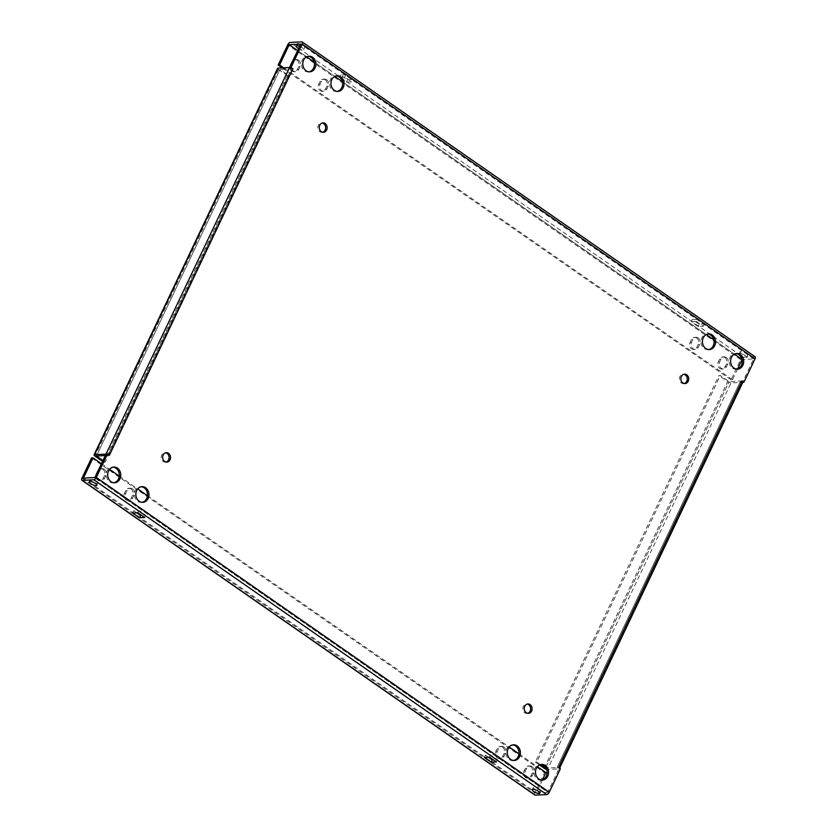 <?xml version="1.0" encoding="UTF-8"?>
<svg xmlns="http://www.w3.org/2000/svg" width="837" height="837" viewBox="0 0 837 837"><rect width="100%" height="100%" fill="white"/><g stroke="black" fill="none" stroke-linecap="round" stroke-linejoin="round"><path stroke-width="0.63" stroke-dasharray="4.18 3.14" d="M131.022 488.934A4.708 3.923 -93 0 1 132.528 495.368L131.242 498.067A4.708 3.923 -93 0 1 128.061 500.39A4.708 3.923 -93 0 1 124.493 498.109A4.708 3.923 -93 0 1 124.389 493.307L125.676 490.608A4.708 3.923 -93 0 1 128.856 488.285A4.708 3.923 -93 0 1 131.022 488.934M132.466 488.85A4.708 3.923 -93 0 1 133.962 495.295L132.675 497.994A4.708 3.923 -93 0 1 129.494 500.306A4.708 3.923 -93 0 1 125.927 498.036A4.708 3.923 -93 0 1 125.832 493.234L127.109 490.534A4.708 3.923 -93 0 1 130.29 488.212A4.708 3.923 -93 0 1 132.466 488.85M102.857 469.358A4.708 3.923 -93 0 1 104.363 475.793L103.077 478.492A4.708 3.923 -93 0 1 99.896 480.815A4.708 3.923 -93 0 1 96.328 478.534A4.708 3.923 -93 0 1 96.224 473.732L97.51 471.032A4.708 3.923 -93 0 1 100.691 468.71A4.708 3.923 -93 0 1 102.857 469.358M104.301 469.285A4.708 3.923 -93 0 1 105.797 475.719L104.51 478.419A4.708 3.923 -93 0 1 101.329 480.741A4.708 3.923 -93 0 1 97.762 478.461A4.708 3.923 -93 0 1 97.667 473.658L98.944 470.959A4.708 3.923 -93 0 1 102.124 468.636A4.708 3.923 -93 0 1 104.301 469.285M325.279 79.839A4.708 3.923 -93 0 1 326.775 86.274L325.499 88.973A4.708 3.923 -93 0 1 322.318 91.296A4.708 3.923 -93 0 1 318.74 89.015A4.708 3.923 -93 0 1 318.646 84.213L319.922 81.513A4.708 3.923 -93 0 1 323.113 79.191A4.708 3.923 -93 0 1 325.279 79.839M326.712 79.756A4.708 3.923 -93 0 1 328.219 86.201L326.932 88.9A4.708 3.923 -93 0 1 323.752 91.212A4.708 3.923 -93 0 1 320.173 88.942A4.708 3.923 -93 0 1 320.079 84.139L321.366 81.44A4.708 3.923 -93 0 1 324.547 79.117A4.708 3.923 -93 0 1 326.712 79.756M297.114 60.264A4.708 3.923 -93 0 1 298.61 66.698L297.334 69.398A4.708 3.923 -93 0 1 294.153 71.72A4.708 3.923 -93 0 1 290.575 69.44A4.708 3.923 -93 0 1 290.481 64.637L291.768 61.938A4.708 3.923 -93 0 1 294.948 59.615A4.708 3.923 -93 0 1 297.114 60.264M298.547 60.191A4.708 3.923 -93 0 1 300.054 66.625L298.767 69.325A4.708 3.923 -93 0 1 295.587 71.647A4.708 3.923 -93 0 1 292.008 69.366A4.708 3.923 -93 0 1 291.914 64.564L293.201 61.865A4.708 3.923 -93 0 1 296.382 59.542A4.708 3.923 -93 0 1 298.547 60.191M696.74 338.002A4.708 3.923 -93 0 1 698.246 344.436L696.959 347.146A4.708 3.923 -93 0 1 693.779 349.458A4.708 3.923 -93 0 1 690.201 347.188A4.708 3.923 -93 0 1 690.106 342.385L691.393 339.676A4.708 3.923 -93 0 1 694.574 337.363A4.708 3.923 -93 0 1 696.74 338.002M698.184 337.928A4.708 3.923 -93 0 1 699.68 344.363L698.393 347.073A4.708 3.923 -93 0 1 695.212 349.385A4.708 3.923 -93 0 1 691.644 347.114A4.708 3.923 -93 0 1 691.54 342.302L692.827 339.602A4.708 3.923 -93 0 1 696.007 337.29A4.708 3.923 -93 0 1 698.184 337.928M724.905 357.577A4.708 3.923 -93 0 1 726.401 364.011L725.124 366.721A4.708 3.923 -93 0 1 721.944 369.033A4.708 3.923 -93 0 1 718.366 366.763A4.708 3.923 -93 0 1 718.272 361.95L719.558 359.251A4.708 3.923 -93 0 1 722.739 356.939A4.708 3.923 -93 0 1 724.905 357.577M726.338 357.504A4.708 3.923 -93 0 1 727.845 363.938L726.558 366.637A4.708 3.923 -93 0 1 723.377 368.96A4.708 3.923 -93 0 1 719.81 366.69A4.708 3.923 -93 0 1 719.705 361.877L720.992 359.178A4.708 3.923 -93 0 1 724.172 356.865A4.708 3.923 -93 0 1 726.338 357.504M502.493 747.096A4.708 3.923 -93 0 1 503.989 753.53L502.702 756.24A4.708 3.923 -93 0 1 499.522 758.552A4.708 3.923 -93 0 1 495.954 756.282A4.708 3.923 -93 0 1 495.86 751.48L497.136 748.77A4.708 3.923 -93 0 1 500.317 746.458A4.708 3.923 -93 0 1 502.493 747.096M503.926 747.022A4.708 3.923 -93 0 1 505.422 753.457L504.146 756.167A4.708 3.923 -93 0 1 500.965 758.479A4.708 3.923 -93 0 1 497.387 756.209A4.708 3.923 -93 0 1 497.293 751.396L498.58 748.696A4.708 3.923 -93 0 1 501.761 746.384A4.708 3.923 -93 0 1 503.926 747.022M530.658 766.671A4.708 3.923 -93 0 1 532.154 773.106L530.867 775.815A4.708 3.923 -93 0 1 527.687 778.128A4.708 3.923 -93 0 1 524.119 775.857A4.708 3.923 -93 0 1 524.014 771.044L525.301 768.345A4.708 3.923 -93 0 1 528.482 766.033A4.708 3.923 -93 0 1 530.658 766.671M532.091 766.598A4.708 3.923 -93 0 1 533.587 773.032L532.311 775.732A4.708 3.923 -93 0 1 529.13 778.054A4.708 3.923 -93 0 1 525.552 775.784A4.708 3.923 -93 0 1 525.458 770.971L526.735 768.272A4.708 3.923 -93 0 1 529.926 765.96A4.708 3.923 -93 0 1 532.091 766.598M93.273 482.258A4.185 1.245 25.4 0 1 91.788 481.38A4.185 1.245 25.4 0 1 90.312 479.465A4.185 1.245 25.4 0 1 96.391 481.139A4.185 1.245 25.4 0 1 97.866 483.054A4.185 1.245 25.4 0 1 93.828 482.52M536.297 790.159A4.185 1.245 25.4 0 1 534.812 789.281A4.185 1.245 25.4 0 1 533.326 787.366A4.185 1.245 25.4 0 1 539.405 789.04A4.185 1.245 25.4 0 1 540.88 790.955A4.185 1.245 25.4 0 1 536.852 790.421M298.663 45.711A4.185 1.245 25.4 0 1 297.187 43.796A4.185 1.245 25.4 0 1 303.266 45.47A4.185 1.245 25.4 0 1 304.741 47.385A4.185 1.245 25.4 0 1 298.663 45.711M299.625 46.359A4.185 1.245 25.4 0 1 302.188 47.719A4.185 1.245 25.4 0 1 303.674 49.634A4.185 1.245 25.4 0 1 298.579 48.567M741.676 353.601A4.185 1.245 25.4 0 1 740.201 351.686A4.185 1.245 25.4 0 1 746.28 353.36A4.185 1.245 25.4 0 1 747.755 355.275A4.185 1.245 25.4 0 1 741.676 353.601M740.609 355.861A4.185 1.245 25.4 0 1 739.134 353.946A4.185 1.245 25.4 0 1 745.212 355.62A4.185 1.245 25.4 0 1 746.688 357.535A4.185 1.245 25.4 0 1 740.609 355.861M309.031 71.836A7.836 6.55 -93 0 1 308.309 71.93A7.836 6.55 -93 0 1 304.699 70.852A7.836 6.55 -93 0 1 301.519 62.2A7.836 6.55 -93 0 1 307.493 56.267A7.836 6.55 -93 0 1 308.215 56.278M337.196 91.411A7.836 6.55 -93 0 1 336.474 91.495A7.836 6.55 -93 0 1 332.864 90.427A7.836 6.55 -93 0 1 329.684 81.775A7.836 6.55 -93 0 1 335.658 75.843A7.836 6.55 -93 0 1 336.38 75.853M322.716 132.236A4.708 3.923 -93 0 1 322.004 132.351A4.708 3.923 -93 0 1 319.839 131.712A4.708 3.923 -93 0 1 317.934 126.523A4.708 3.923 -93 0 1 321.523 122.955A4.708 3.923 -93 0 1 322.245 122.997M166.124 462.034A4.708 3.923 -93 0 1 165.402 462.15A4.708 3.923 -93 0 1 163.236 461.511A4.708 3.923 -93 0 1 161.332 456.322A4.708 3.923 -93 0 1 164.92 452.754A4.708 3.923 -93 0 1 165.642 452.796M142.081 502.315A7.836 6.55 -93 0 1 141.369 502.399A7.836 6.55 -93 0 1 137.749 501.321A7.836 6.55 -93 0 1 134.579 492.679A7.836 6.55 -93 0 1 140.553 486.736A7.836 6.55 -93 0 1 141.275 486.747M113.916 482.74A7.836 6.55 -93 0 1 113.204 482.823A7.836 6.55 -93 0 1 109.584 481.746A7.836 6.55 -93 0 1 106.414 473.104A7.836 6.55 -93 0 1 112.388 467.161A7.836 6.55 -93 0 1 113.11 467.172M541.706 780.053A7.836 6.55 -93 0 1 540.995 780.136A7.836 6.55 -93 0 1 537.375 779.069A7.836 6.55 -93 0 1 534.205 770.417A7.836 6.55 -93 0 1 540.179 764.474A7.836 6.55 -93 0 1 540.901 764.484M513.552 760.477A7.836 6.55 -93 0 1 512.83 760.561A7.836 6.55 -93 0 1 509.22 759.494A7.836 6.55 -93 0 1 506.04 750.841A7.836 6.55 -93 0 1 512.014 744.909A7.836 6.55 -93 0 1 512.736 744.92M527.687 713.323A4.708 3.923 -93 0 1 526.975 713.448A4.708 3.923 -93 0 1 524.809 712.8A4.708 3.923 -93 0 1 522.905 707.61A4.708 3.923 -93 0 1 526.483 704.053A4.708 3.923 -93 0 1 527.205 704.095M684.289 383.524A4.708 3.923 -93 0 1 683.578 383.649A4.708 3.923 -93 0 1 681.402 383.001A4.708 3.923 -93 0 1 679.498 377.811A4.708 3.923 -93 0 1 683.086 374.254A4.708 3.923 -93 0 1 683.808 374.296M708.657 349.584A7.836 6.55 -93 0 1 707.935 349.667A7.836 6.55 -93 0 1 704.325 348.6A7.836 6.55 -93 0 1 701.144 339.948A7.836 6.55 -93 0 1 707.129 334.005A7.836 6.55 -93 0 1 707.851 334.015M736.822 369.159A7.836 6.55 -93 0 1 736.1 369.243A7.836 6.55 -93 0 1 732.49 368.165A7.836 6.55 -93 0 1 729.309 359.523A7.836 6.55 -93 0 1 735.294 353.58A7.836 6.55 -93 0 1 736.005 353.591M488.369 757.213L485.418 755.173L490.597 754.901L497.45 759.661L493.432 759.87M542.502 779.843L536.308 792.901L547.796 792.304L94.884 477.529L547.806 792.294L558.928 768.868L547.44 769.475L731.004 382.907L742.482 382.31L753.603 358.885L742.042 359.617M136.693 512.799L133.753 510.758L138.921 510.486L145.774 515.247L141.767 515.456M105.326 455.548L107.9 455.412L106.017 454.093M289.696 67.525L291.475 68.854L107.921 455.422L291.454 68.843L279.976 69.44L96.422 456.008L279.976 69.44M539.426 764.976L535.345 762.141L718.899 375.572L720.333 375.499L729.079 381.578L740.578 380.992L557.023 767.56L546.059 768.125M109.354 455.349A2.626 0.785 -154.6 0 0 106.132 454.093M560.361 768.795L559.043 768.868A2.626 0.785 -154.6 0 0 559.388 768.68A2.626 0.785 -154.6 0 0 558.457 767.477M740.578 380.981L742.607 382.3A2.626 0.785 25.4 0 1 742.482 382.31L558.928 768.879L557.023 767.55L740.578 380.981L557.023 767.56M755.089 356.729A2.626 1.214 124.8 0 0 754.671 356.625L743.183 357.221L290.272 42.446M352.649 79.578L347.47 79.839L340.628 75.079L345.796 74.817L352.649 79.578L351.582 81.827L346.403 82.099L340.481 77.977M697.472 319.232L704.315 323.992L699.146 324.254L692.293 319.493L697.472 319.232L696.394 321.481L703.247 326.242L698.079 326.514L691.226 321.753L696.394 321.481M339.812 77.318L344.729 77.067L351.582 81.827M753.603 358.874L300.692 44.099M737.617 368.95L732.48 379.747L731.046 379.82L740.672 359.554A2.626 1.214 124.8 0 1 743.183 357.221M731.046 379.82L282.247 67.902M732.48 379.747L283.68 67.828M534.822 795.045A2.626 1.214 124.8 0 1 534.874 792.963L544.5 772.697L545.933 772.624M91.589 457.923L544.5 772.697M101.455 463.708L109.553 469.337M119.293 476.107L137.718 488.913M147.458 495.682L509.178 747.075M518.919 753.855L537.344 766.65M731.004 382.907A2.626 0.785 25.4 0 1 727.646 381.651L718.899 375.572M546.613 769.37A2.626 0.785 -154.6 0 0 547.44 769.475M540.42 764.599L536.779 762.068L720.333 375.499M535.345 762.141L536.779 762.068M96.422 456.008L279.976 69.45L288.723 75.529L287.29 75.602L278.543 69.523A2.626 0.785 25.4 0 1 277.612 68.32M287.29 75.602L103.736 462.17L102.564 461.354M103.736 462.17L105.169 462.097L102.951 460.549M288.723 75.529L105.169 462.097M691.226 321.753L692.293 319.493M703.247 326.242L704.315 323.992M698.079 326.514L699.146 324.254M344.729 77.067L345.796 74.817M346.403 82.099L347.47 79.839M339.55 77.339L340.628 75.079M485.418 755.173L484.351 757.422M490.597 754.901L489.53 757.161M497.45 759.661L496.372 761.921M138.921 510.486L137.854 512.746M133.753 510.758L132.685 513.008M145.774 515.247L144.707 517.507M133.962 495.295L132.528 495.368M105.797 475.719L104.363 475.793M328.219 86.201L326.775 86.274M300.054 66.625L298.61 66.698M699.68 344.363L698.246 344.436M727.845 363.938L726.401 364.011M505.422 753.457L503.989 753.53M533.587 773.032L532.154 773.106M83.397 478.126L536.308 792.901M545.776 767.644L729.1 381.588L545.776 767.634M754.671 356.625L301.759 41.85M713.835 339.832L734.426 354.145L713.825 339.812M706.271 334.559L342.364 81.639L706.261 334.57M314.199 62.084L334.8 76.397L314.199 62.064M297.627 50.565L306.635 56.822L297.627 50.555M740.672 359.554L287.761 44.779M81.963 478.189L534.874 792.963M544.092 768.22L727.646 381.651M278.543 69.523L94.989 456.092M525.458 770.971L524.014 771.044M532.311 775.732L530.867 775.815M526.735 768.272L525.301 768.345M497.293 751.396L495.86 751.48M504.146 756.167L502.702 756.24M498.58 748.696L497.136 748.77M719.705 361.877L718.272 361.95M726.558 366.637L725.124 366.721M720.992 359.178L719.558 359.251M692.827 339.602L691.393 339.676M691.54 342.302L690.106 342.385M698.393 347.073L696.959 347.146M293.201 61.865L291.768 61.938M291.914 64.564L290.481 64.637M298.767 69.325L297.334 69.398M320.079 84.139L318.646 84.213M326.932 88.9L325.499 88.973M321.366 81.44L319.922 81.513M98.944 470.959L97.51 471.032M97.667 473.658L96.224 473.732M104.51 478.419L103.077 478.492M125.832 493.234L124.389 493.307M132.675 497.994L131.242 498.067M127.109 490.534L125.676 490.608M90.312 479.465L89.245 481.725M533.326 787.366L532.259 789.615M296.12 46.045L297.187 43.796M739.134 353.946L740.201 351.686M307.493 56.267L308.937 56.194M335.658 75.843L337.102 75.769M321.523 122.955L322.956 122.882M164.92 452.754L166.354 452.681M140.553 486.736L141.987 486.663M112.388 467.161L113.832 467.088M540.179 764.474L541.623 764.401M512.014 744.909L513.458 744.825M526.483 704.053L527.927 703.969M683.086 374.254L684.52 374.17M707.129 334.005L708.562 333.932M735.294 353.58L736.727 353.507M736.1 369.243L737.543 369.169M707.935 349.667L709.378 349.594M683.578 383.649L685.011 383.566M526.975 713.448L528.409 713.365M512.83 760.561L514.263 760.488M540.995 780.136L542.428 780.063M113.204 482.823L114.638 482.75M141.369 502.399L142.803 502.326M165.402 462.15L166.845 462.076M322.004 132.351L323.448 132.277M336.474 91.495L337.907 91.421M308.309 71.93L309.753 71.846M746.688 357.535L747.755 355.275M303.674 49.634L304.741 47.385M540.88 790.955L539.813 793.204M97.866 483.054L96.799 485.314M529.13 778.054L527.687 778.128M529.926 765.96L528.482 766.033M500.965 758.479L499.522 758.552M501.761 746.384L500.317 746.458M723.377 368.96L721.944 369.033M724.172 356.865L722.739 356.939M696.007 337.29L694.574 337.363M695.212 349.385L693.779 349.458M296.382 59.542L294.948 59.615M295.587 71.647L294.153 71.72M323.752 91.212L322.318 91.296M324.547 79.117L323.113 79.191M102.124 468.636L100.691 468.71M101.329 480.741L99.896 480.815M129.494 500.306L128.061 500.39M130.29 488.212L128.856 488.285"/><path stroke-width="1.26" d="M90.72 483.64A4.185 1.245 25.4 0 1 89.245 481.725A4.185 1.245 25.4 0 1 95.324 483.399A4.185 1.245 25.4 0 1 96.799 485.314A4.185 1.245 25.4 0 1 90.72 483.64M533.734 791.53A4.185 1.245 25.4 0 1 532.259 789.615A4.185 1.245 25.4 0 1 538.337 791.289A4.185 1.245 25.4 0 1 539.813 793.204A4.185 1.245 25.4 0 1 533.734 791.53M298.579 48.567A4.185 1.245 25.4 0 1 297.595 47.96A4.185 1.245 25.4 0 1 296.12 46.045A4.185 1.245 25.4 0 1 299.625 46.359M312.546 57.261A7.836 6.55 87 0 0 308.937 56.194A7.836 6.55 87 0 0 302.952 62.126A7.836 6.55 87 0 0 306.133 70.779A7.836 6.55 87 0 0 309.753 71.846A7.836 6.55 87 0 0 315.727 65.914A7.836 6.55 87 0 0 312.546 57.261M308.215 56.278A7.836 6.55 -93 0 1 311.113 57.334A7.836 6.55 -93 0 1 314.356 65.568A7.836 6.55 -93 0 1 309.031 71.836M340.711 76.837A7.836 6.55 87 0 0 337.102 75.769A7.836 6.55 87 0 0 331.117 81.702A7.836 6.55 87 0 0 334.298 90.354A7.836 6.55 87 0 0 337.907 91.421A7.836 6.55 87 0 0 343.892 85.489A7.836 6.55 87 0 0 340.711 76.837M336.38 75.853A7.836 6.55 -93 0 1 339.278 76.91A7.836 6.55 -93 0 1 342.521 85.144A7.836 6.55 -93 0 1 337.196 91.411M325.122 123.531A4.708 3.923 87 0 0 322.956 122.882A4.708 3.923 87 0 0 319.368 126.45A4.708 3.923 87 0 0 321.272 131.639A4.708 3.923 87 0 0 323.448 132.277A4.708 3.923 87 0 0 327.026 128.72A4.708 3.923 87 0 0 325.122 123.531M322.245 122.997A4.708 3.923 -93 0 1 323.689 123.604A4.708 3.923 -93 0 1 325.656 128.364A4.708 3.923 -93 0 1 322.716 132.236M168.53 453.33A4.708 3.923 87 0 0 166.354 452.681A4.708 3.923 87 0 0 162.765 456.249A4.708 3.923 87 0 0 164.669 461.438A4.708 3.923 87 0 0 166.845 462.076A4.708 3.923 87 0 0 170.434 458.519A4.708 3.923 87 0 0 168.53 453.33M165.642 452.796A4.708 3.923 -93 0 1 167.086 453.403A4.708 3.923 -93 0 1 169.053 458.163A4.708 3.923 -93 0 1 166.124 462.034M145.607 487.73A7.836 6.55 87 0 0 141.987 486.663A7.836 6.55 87 0 0 136.012 492.595A7.836 6.55 87 0 0 139.193 501.248A7.836 6.55 87 0 0 142.803 502.326A7.836 6.55 87 0 0 148.777 496.383A7.836 6.55 87 0 0 145.607 487.73M141.275 486.747A7.836 6.55 -93 0 1 144.173 487.804A7.836 6.55 -93 0 1 147.417 496.038A7.836 6.55 -93 0 1 142.081 502.315M117.442 468.155A7.836 6.55 87 0 0 113.832 467.088A7.836 6.55 87 0 0 107.847 473.02A7.836 6.55 87 0 0 111.028 481.673A7.836 6.55 87 0 0 114.638 482.75A7.836 6.55 87 0 0 120.622 476.808A7.836 6.55 87 0 0 117.442 468.155M113.11 467.172A7.836 6.55 -93 0 1 116.008 468.228A7.836 6.55 -93 0 1 119.252 476.462A7.836 6.55 -93 0 1 113.916 482.74M545.232 765.478A7.836 6.55 87 0 0 541.623 764.401A7.836 6.55 87 0 0 535.638 770.343A7.836 6.55 87 0 0 538.819 778.996A7.836 6.55 87 0 0 542.428 780.063A7.836 6.55 87 0 0 548.413 774.12A7.836 6.55 87 0 0 545.232 765.478M540.901 764.484A7.836 6.55 -93 0 1 543.799 765.552A7.836 6.55 -93 0 1 547.042 773.775A7.836 6.55 -93 0 1 541.706 780.053M517.067 745.903A7.836 6.55 87 0 0 513.458 744.825A7.836 6.55 87 0 0 507.473 750.768A7.836 6.55 87 0 0 510.654 759.421A7.836 6.55 87 0 0 514.263 760.488A7.836 6.55 87 0 0 520.248 754.555A7.836 6.55 87 0 0 517.067 745.903M512.736 744.92A7.836 6.55 -93 0 1 515.634 745.976A7.836 6.55 -93 0 1 518.877 754.2A7.836 6.55 -93 0 1 513.552 760.477M530.093 704.618A4.708 3.923 87 0 0 527.927 703.969A4.708 3.923 87 0 0 524.339 707.537A4.708 3.923 87 0 0 526.243 712.726A4.708 3.923 87 0 0 528.409 713.365A4.708 3.923 87 0 0 531.997 709.807A4.708 3.923 87 0 0 530.093 704.618M527.205 704.095A4.708 3.923 -93 0 1 528.66 704.691A4.708 3.923 -93 0 1 530.627 709.452A4.708 3.923 -93 0 1 527.687 713.323M686.696 374.819A4.708 3.923 87 0 0 684.52 374.17A4.708 3.923 87 0 0 680.941 377.738A4.708 3.923 87 0 0 682.846 382.927A4.708 3.923 87 0 0 685.011 383.566A4.708 3.923 87 0 0 688.6 380.008A4.708 3.923 87 0 0 686.696 374.819M683.808 374.296A4.708 3.923 -93 0 1 685.252 374.892A4.708 3.923 -93 0 1 687.229 379.663A4.708 3.923 -93 0 1 684.289 383.524M712.182 335.009A7.836 6.55 87 0 0 708.562 333.932A7.836 6.55 87 0 0 702.588 339.874A7.836 6.55 87 0 0 705.758 348.516A7.836 6.55 87 0 0 709.378 349.594A7.836 6.55 87 0 0 715.353 343.651A7.836 6.55 87 0 0 712.182 335.009M707.851 334.015A7.836 6.55 -93 0 1 710.739 335.082A7.836 6.55 -93 0 1 713.982 343.306A7.836 6.55 -93 0 1 708.657 349.584M740.337 354.574A7.836 6.55 87 0 0 736.727 353.507A7.836 6.55 87 0 0 730.753 359.45A7.836 6.55 87 0 0 733.923 368.092A7.836 6.55 87 0 0 737.543 369.169A7.836 6.55 87 0 0 743.518 363.227A7.836 6.55 87 0 0 740.337 354.574M736.005 353.591A7.836 6.55 -93 0 1 738.904 354.658A7.836 6.55 -93 0 1 742.147 362.881A7.836 6.55 -93 0 1 736.822 369.159M491.204 762.183L484.351 757.422L489.53 757.161L496.372 761.921L491.204 762.183L492.271 759.933L488.369 757.213M107.45 454.02L96.328 477.446A2.626 1.214 -55.2 0 1 93.817 479.779L82.329 480.375L535.241 795.15L546.728 794.554A2.626 1.214 124.8 0 0 549.239 792.221L560.361 768.795L558.457 767.477L742.011 380.908L743.915 382.227L755.037 358.811L302.126 44.037L291.004 67.452L292.908 68.78L109.354 455.349L107.45 454.02L106.017 454.093L94.895 477.519L83.397 478.126L93.022 457.849L101.455 463.708M132.685 513.008L137.854 512.746L144.707 517.507L139.528 517.768L132.685 513.008M93.828 482.52A4.185 1.245 25.4 0 1 93.273 482.258M493.432 759.87L492.271 759.933M536.852 790.421A4.185 1.245 25.4 0 1 536.297 790.159M141.767 515.456L140.606 515.519L136.693 512.799M102.951 460.549L96.422 456.008L105.326 455.548M297.627 50.555L289.204 44.696L300.692 44.099L289.571 67.525L278.072 68.121L94.518 454.69L105.996 454.093A2.626 0.785 -154.6 0 1 106.132 454.093M105.996 454.093L289.56 67.525A2.626 0.785 25.4 0 1 289.696 67.525L291.004 67.452M289.696 67.525A2.626 0.785 25.4 0 1 292.908 68.78M742.011 380.908A2.626 0.785 25.4 0 1 742.942 382.111L559.587 768.261M742.858 382.289L743.915 382.227M282.247 67.902L278.135 65.045L287.761 44.779A2.626 1.214 -55.2 0 1 290.272 42.446L301.759 41.85A2.626 1.214 -55.2 0 1 302.178 41.955L755.089 356.729A2.626 1.214 124.8 0 1 755.037 358.811M340.481 77.977L339.812 77.318M302.126 44.037A2.626 1.214 -55.2 0 0 302.178 41.955M289.204 44.696L297.627 50.565M742.042 359.617L737.617 368.95M278.135 65.045L279.568 64.972L289.194 44.706M283.68 67.828L279.568 64.972M535.241 795.15A2.626 1.214 124.8 0 1 534.822 795.045L81.911 480.271A2.626 1.214 -55.2 0 0 82.329 480.375M93.022 457.849L91.589 457.923L81.963 478.189A2.626 1.214 -55.2 0 0 81.911 480.271M537.344 766.65L545.933 772.624L542.502 779.843M109.553 469.337L119.293 476.107M137.718 488.913L147.458 495.682M509.178 747.075L518.919 753.855M539.426 764.976L544.092 768.22A2.626 0.785 -154.6 0 0 546.613 769.37M545.525 768.146L540.42 764.599M94.518 454.69A2.626 0.785 -154.6 0 0 94.058 454.889A2.626 0.785 -154.6 0 0 94.989 456.092L102.564 461.354M94.058 454.889L277.612 68.32A2.626 0.785 25.4 0 1 278.072 68.121M140.606 515.519L139.528 517.768M93.817 479.779L546.728 794.554M96.328 477.446L549.239 792.221M741.99 359.387L734.436 354.135L741.99 359.408M713.825 339.812L706.271 334.559M342.364 81.639L334.81 76.397L342.364 81.66M314.199 62.064L306.645 56.822L314.199 62.084M706.261 334.57L713.835 339.832"/></g></svg>
